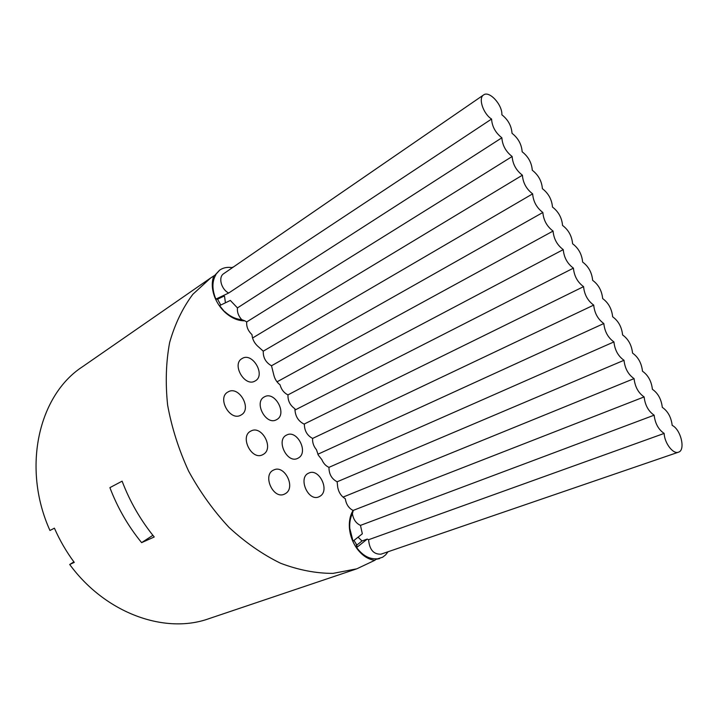 <?xml version="1.0" encoding="UTF-8"?>
<svg xmlns="http://www.w3.org/2000/svg" width="718" height="718" viewBox="0 0 718 718"><rect width="100%" height="100%" fill="white"/><g stroke="black" fill="none" stroke-linecap="round" stroke-linejoin="round"><path stroke-width="1.08" d="M664.159 433.421C658.496 429.624 655.157 423.539 654.143 415.183C648.444 411.315 645.096 405.221 644.118 396.919C638.374 392.97 635.026 386.867 634.066 378.61C628.277 374.599 624.929 368.487 624.005 360.283C618.171 356.191 614.814 350.07 613.926 341.921C608.047 337.747 604.682 331.617 603.82 323.522C597.906 319.277 594.531 313.138 593.705 305.096C587.746 300.779 584.371 294.622 583.572 286.635C577.568 282.246 574.185 276.08 573.422 268.137C567.373 263.677 563.98 257.502 563.253 249.613C557.159 245.08 553.766 238.897 553.066 231.061C546.928 226.448 543.526 220.246 542.862 212.474C536.678 207.78 533.277 201.578 532.639 193.851C526.411 189.085 523 182.866 522.399 175.192C516.134 170.354 512.715 164.126 512.14 156.506C505.831 151.597 502.403 145.359 501.864 137.793C495.51 132.803 492.072 126.547 491.57 119.044C483.223 113.821 478.026 98.088 483.573 94.956C489.245 90.333 502.51 104.81 501.864 114.781C508.102 119.735 511.485 125.91 512.024 133.297C518.216 138.188 521.591 144.354 522.165 151.794C528.313 156.605 531.688 162.762 532.289 170.247C538.392 174.995 541.758 181.133 542.395 188.681C548.453 193.348 551.819 199.478 552.483 207.071C558.496 211.666 561.853 217.787 562.553 225.443C568.521 229.957 571.878 236.069 572.605 243.77C578.537 248.222 581.876 254.316 582.639 262.07C588.527 266.45 591.865 272.535 592.655 280.343C598.507 284.642 601.837 290.727 602.662 298.58C608.46 302.816 611.79 308.884 612.642 316.791C618.404 320.946 621.725 327.004 622.614 334.965C628.331 339.058 631.652 345.107 632.558 353.112C638.239 357.133 641.551 363.164 642.493 371.224C648.13 375.173 651.432 381.204 652.411 389.309C658.002 393.186 661.305 399.208 662.31 407.366C667.866 411.172 671.159 417.176 672.192 425.388C680.879 429.445 685.807 450.339 678.429 452.196C673.179 454.494 664.437 443.042 664.159 433.421L368.585 539.721L367.221 539.083L362.016 540.959L358.049 537.199M491.57 119.044L228.701 293.025C221.189 289.399 218.012 277.085 223.684 273.684L483.573 94.956M225.434 302.808L224.537 296.301M237.443 307.905L230.343 300.438L219.591 305.617L224.949 312.24C231.367 318.047 237.981 320.91 244.793 320.82L241.706 319.618C238.448 316.001 237.03 312.097 237.443 307.905L501.864 137.793M532.639 193.851L263.246 351.174L257.259 345.744C254.055 342.567 252.296 338.851 251.991 334.615C248.078 330.935 246.319 326.708 246.705 321.924L244.793 320.82M522.399 175.192L252.556 338.025M563.253 249.613L287.981 394.891C284.014 392.952 281.366 389.596 280.047 384.821C276.861 382.344 274.788 379.068 273.809 375.002L271.503 365.767C265.804 362.536 263.057 357.672 263.246 351.174M553.066 231.061L277.022 381.823M593.705 305.096L312.608 438.429C307.178 435.53 304.432 430.8 304.378 424.248C298.239 421.251 295.089 416.099 294.927 408.775C290.072 405.374 287.747 400.752 287.981 394.891M583.572 286.635L304.037 424.123M613.926 341.921L328.97 467.355C325.819 465.982 323.441 463.397 321.835 459.61L318.316 455.176L316.441 449.701C313.604 446.309 312.33 442.548 312.608 438.429M603.82 323.522L317.85 454.252M644.118 396.919L353.085 510.462C348.76 508.245 346.175 504.332 345.313 498.732C341.194 496.273 338.645 492.36 337.675 486.983L337.137 481.787C331.671 478.924 328.943 474.113 328.97 467.355M634.066 378.61L343.016 497.125M654.143 415.183L360.472 525.379C356.038 523.332 353.346 519.437 352.403 513.675L353.202 510.686M352.403 513.675C350.294 517.857 349.415 522.758 349.783 528.358L353.023 541.166L362.339 533.806L360.472 525.379M512.14 156.506L246.705 321.924M542.862 212.474L271.503 365.767M573.422 268.137L294.901 410.086M624.005 360.283L337.137 481.787M678.429 452.196L381.025 554.161C373.62 554.511 369.474 549.692 368.585 539.721M224.097 296.085L217.563 299.182L215.894 299.092L228.701 293.025M215.876 274.743L213.838 275.883C211.55 281.968 211.765 288.851 214.494 296.516C216.782 302.556 220.273 307.798 224.949 312.24M215.894 299.092L215.005 296.92C211.989 288.232 212.277 280.837 215.858 274.752L215.831 274.77M220.776 305.042L217.563 299.182M241.706 319.618C235.827 319.205 230.182 316.539 224.779 311.612M231.124 267.859L231.995 267.976M233.646 266.836L231.133 267.85M353.085 510.462C350.204 515.174 348.975 520.927 349.397 527.721C350.034 535.341 352.547 542.287 356.954 548.561C362.177 555.553 368.128 559.466 374.814 560.3L356.774 568.827L333.026 573.377C316.037 573.422 298.535 570.047 280.523 563.226C262.564 554.44 245.394 542.494 229.015 527.398C213.488 510.722 200.026 491.974 188.628 471.161C178.737 449.594 171.737 427.605 167.635 405.185C165.302 383.035 165.975 362.132 169.645 342.477C174.932 323.962 182.668 307.896 192.855 294.29L210.679 277.965L213.838 275.883M255.132 380.971L255.087 380.989C244.82 387.523 231.277 364.125 242.11 358.524C252.485 351.766 266.163 375.379 255.132 380.971M276.951 419.465L276.448 419.743C265.947 425.855 253.427 401.999 264.439 396.848C274.734 390.628 287.469 413.685 276.951 419.465M298.688 457.815L297.737 458.344C287.038 464.034 275.524 439.73 286.679 435.027C296.866 429.355 308.722 451.864 298.688 457.815M320.354 496.03L318.963 496.811C308.103 502.053 297.566 477.317 308.83 473.072C318.882 467.93 329.912 489.918 320.354 496.03M241.158 414.968L240.862 415.13C229.966 421.726 216.63 397.566 228.064 391.92C238.897 385.135 252.44 409 241.158 414.968M263.497 454.261L262.698 454.709C251.569 460.839 239.336 436.176 250.95 431.024C261.684 424.841 274.231 448.113 263.497 454.261M285.746 493.419L284.454 494.137C273.136 499.791 261.998 474.634 273.746 469.985C284.346 464.393 295.978 487.109 285.746 493.419M374.823 560.3L376.609 558.792C369.321 559.232 362.734 555.579 356.837 547.816L356.846 545.079L353.983 540.412M356.846 545.079L362.016 540.959M367.221 539.083L356.64 547.547M376.053 559.259L382.577 557.258L385.584 554.906L388.052 551.756M214.817 275.317L219.546 270.201M231.815 267.572C227.202 266.908 223.181 267.742 219.735 270.067L215.158 275.138M225.281 312.07L224.258 311.567M214.844 297.423L214.772 296.283M356.801 547.825L356.954 548.561M379.634 558.595L375.9 559.385M356.774 568.827L208.821 618.701C165.239 634.425 105.717 613.684 69.7 564.492L74.268 562.391C66.388 551.783 59.773 540.376 54.415 528.179L49.946 530.476C21.54 467.571 38.808 395.124 82.328 366.862L210.679 277.965M154.235 536.983L141.617 542.637C128.145 526.159 117.572 507.823 109.899 487.639L122.105 481.177C129.904 501.649 140.62 520.245 154.235 536.983M141.617 542.637L152.889 535.314M69.7 564.492L73.882 561.862M215.005 296.92L214.494 296.516M356.272 544.316L356.693 546.91M349.783 528.358L349.397 527.721"/></g></svg>
